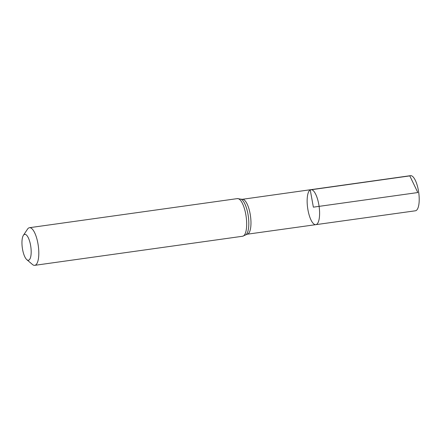 <?xml version="1.0" encoding="UTF-8"?>
<svg xmlns="http://www.w3.org/2000/svg" width="441" height="441" viewBox="0 0 441 441"><rect width="100%" height="100%" fill="white"/><g stroke="black" fill="none" stroke-linecap="round" stroke-linejoin="round"><path stroke-width="0.66" d="M310.916 189.663A17.673 5.783 82 0 1 319.097 206.36A17.673 5.783 82 0 1 315.817 224.662A17.673 5.783 82 0 1 307.807 209.045A17.673 5.783 82 0 1 310.232 189.895A17.673 5.783 82 0 1 310.916 189.663A17.673 5.783 82 0 1 319.097 206.36A17.673 5.783 82 0 1 315.817 224.662L415.411 210.792A17.739 5.805 82 0 0 416.106 210.555A17.739 5.805 82 0 0 418.542 191.333A17.739 5.805 82 0 0 410.499 175.661L242.313 199.31A17.623 5.766 82 0 1 250.471 215.963A17.623 5.766 82 0 1 247.197 234.215L315.817 224.662M24.244 234.513A13.081 4.278 82 0 1 30.986 248.189A13.081 4.278 82 0 1 26.796 259.655A13.081 4.278 82 0 1 22.326 247.892A13.081 4.278 82 0 1 23.395 235.345A13.081 4.278 82 0 1 24.244 234.513M23.395 235.345L27.502 229.16A19.002 6.218 82 0 1 28.731 227.953A19.002 6.218 82 0 1 29.475 227.699A19.002 6.218 82 0 1 38.268 245.659A19.002 6.218 82 0 1 34.74 265.339A19.002 6.218 82 0 1 32.447 264.473L26.796 259.655M417.825 192.546L313.369 207.16L310.232 189.895L409.805 175.893L417.825 192.546M29.475 227.699L237.346 198.61A19.002 6.218 82 0 1 246.139 216.57A19.002 6.218 82 0 1 242.611 236.249L247.197 234.215M237.346 198.61L241.078 199.167A18.313 5.992 82 0 1 248.3 216.266A18.313 5.992 82 0 1 246.05 234.695M241.078 199.167L242.313 199.31M34.74 265.339L242.611 236.249"/></g></svg>
